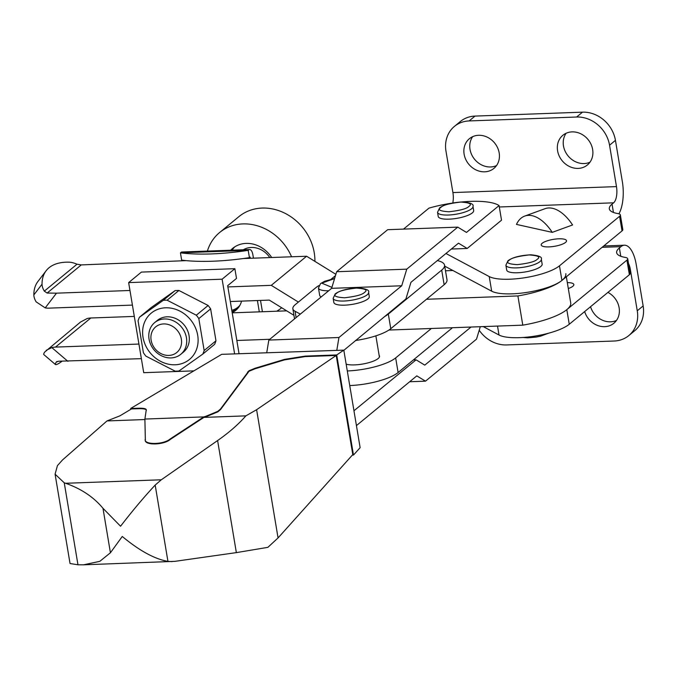 <?xml version="1.0" encoding="UTF-8"?>
<svg xmlns="http://www.w3.org/2000/svg" width="677" height="677" viewBox="0 0 677 677"><rect width="100%" height="100%" fill="white"/><g stroke="black" fill="none" stroke-linecap="round" stroke-linejoin="round"><path stroke-width="1.02" d="M506.701 270.064A17.966 4.925 -9.5 0 0 521.324 272.484A17.966 4.925 -9.5 0 0 540.779 266.501A17.966 4.925 -9.5 0 0 542.15 264.132L541.329 259.266A17.966 4.925 170.5 0 1 539.967 261.635A17.966 4.925 170.5 0 1 520.503 267.618A17.966 4.925 170.5 0 1 505.888 265.198L506.701 270.064M565.54 242.425A12.838 3.512 -9.5 0 0 566.514 240.733A12.838 3.512 -9.5 0 0 556.071 238.998A12.838 3.512 -9.5 0 0 542.175 243.28A12.838 3.512 -9.5 0 0 541.202 244.972A12.838 3.512 -9.5 0 0 551.637 246.699A12.838 3.512 -9.5 0 0 565.54 242.425M567.318 282.614A12.838 3.512 170.5 0 1 573.851 284.56A12.838 3.512 170.5 0 1 572.877 286.253A12.838 3.512 170.5 0 1 568.308 288.529M496.503 165.594A19.252 16.722 50.5 0 1 490.588 166.965A19.252 16.722 50.5 0 1 472.656 156.531A19.252 16.722 50.5 0 1 472.673 136.661M478.588 135.29A19.252 16.722 -129.5 0 0 469.406 138.692A19.252 16.722 -129.5 0 0 465.751 159.442A19.252 16.722 -129.5 0 0 484.698 171.814A19.252 16.722 -129.5 0 0 493.888 168.412A19.252 16.722 -129.5 0 0 497.544 147.662A19.252 16.722 -129.5 0 0 478.588 135.29M589.98 162.184A19.252 16.722 50.5 0 1 584.056 163.555A19.252 16.722 50.5 0 1 566.133 153.129A19.252 16.722 50.5 0 1 566.141 133.251M572.057 131.88A19.252 16.722 -129.5 0 0 562.875 135.282A19.252 16.722 -129.5 0 0 559.219 156.032A19.252 16.722 -129.5 0 0 578.175 168.404A19.252 16.722 -129.5 0 0 587.357 165.002A19.252 16.722 -129.5 0 0 591.013 144.252A19.252 16.722 -129.5 0 0 572.057 131.88M616.459 320.449A19.252 16.722 50.5 0 1 610.544 321.82A19.252 16.722 50.5 0 1 590.547 306.715M584.666 311.564A19.252 16.722 -129.5 0 0 604.654 326.669A19.252 16.722 -129.5 0 0 613.844 323.267A19.252 16.722 -129.5 0 0 607.938 292.388M452.811 202.905A12.838 5.298 -92.1 0 0 452.913 192.573L445.982 151.174A30.803 26.758 50.5 0 1 454.436 126.379A30.803 26.758 50.5 0 1 469.136 120.938L576.626 117.019A30.803 26.758 50.5 0 1 609.554 145.208L616.485 186.607A12.838 5.298 -92.1 0 1 613.616 202.821L612.042 204.115A35.94 9.842 -9.5 0 0 609.317 208.855A35.94 9.842 -9.5 0 0 617.915 213.585A10.265 2.81 170.5 0 1 620.369 214.939A10.265 2.81 170.5 0 1 619.59 216.293L559.473 265.824A38.504 10.544 170.5 0 1 524.243 277.807A38.504 10.544 170.5 0 1 489.234 276.571L445.957 253.494M552.254 232.363L572.564 224.967A41.069 22.146 70 0 0 545.019 208.694L524.709 216.09A41.069 22.146 -110 0 0 516.466 224.409L552.254 232.363A41.069 22.146 -110 0 0 524.709 216.09M444.713 266.137L491.68 291.186A38.504 10.544 -9.5 0 0 526.689 292.422A38.504 10.544 -9.5 0 0 561.918 280.43L622.036 230.899A10.265 2.81 -9.5 0 0 622.815 229.545L620.369 214.939M483.243 326.602L499.008 335.013A38.504 10.544 -9.5 0 0 534.018 336.249A38.504 10.544 -9.5 0 0 569.255 324.258L629.373 274.727A10.265 2.81 -9.5 0 0 630.152 273.373L627.706 258.766A10.265 2.81 170.5 0 1 626.927 260.12L566.81 309.651A51.342 14.065 -9.5 0 0 570.711 302.881L566.344 276.783M618.93 213.822A28.239 11.644 -92.1 0 0 622.366 181.758L615.444 140.359A30.803 26.758 -129.5 0 0 582.516 112.162L475.017 116.089A30.803 26.758 -129.5 0 0 460.326 121.53L454.436 126.379M628.51 263.539A12.838 5.298 -92.1 0 1 630.338 269.387L637.26 310.785A30.803 26.758 50.5 0 1 628.806 335.58A30.803 26.758 50.5 0 1 614.115 341.022L506.616 344.94A30.803 26.758 50.5 0 1 479.206 330.258M627.706 258.766A10.265 2.81 170.5 0 0 625.252 257.412A35.94 9.842 170.5 0 1 616.654 252.682A35.94 9.842 170.5 0 1 619.379 247.943L620.775 256.27M602.09 247.333L620.953 246.648L619.379 247.943M620.953 246.648A28.239 11.644 -92.1 0 1 624.406 245.209A28.239 11.644 -92.1 0 1 636.219 264.538L643.15 305.936A30.803 26.758 -129.5 0 1 634.696 330.731L628.806 335.58M129.967 290.484L56.487 293.166L47.119 293.056L44.31 291.144A20.538 9.969 -142.6 0 1 42.033 284.205A77.009 37.379 -142.6 0 1 46.121 270.775L37.937 281.463A77.009 37.379 37.4 0 0 33.85 294.901A20.538 9.969 37.4 0 0 36.118 301.84L45.215 307.891A20.538 17.839 50.5 0 0 48.981 308.137L132.413 305.099M46.121 270.775A77.009 37.379 -142.6 0 1 49.049 267.737A77.009 37.379 -142.6 0 1 68.792 262.168A20.538 9.969 -142.6 0 1 77.009 264.208L81.282 264.91L186.175 260.628M565.82 273.66A51.342 14.065 170.5 0 1 561.918 280.43A51.342 14.065 170.5 0 1 517.897 295.942L522.788 325.155A51.342 14.065 -9.5 0 0 566.81 309.651L569.255 324.258M388.936 330.037L522.788 325.155M134.3 316.413L90.82 317.995A20.538 17.839 -129.5 0 0 87.181 318.52L80.512 322.049L44.547 352.201A20.538 2.014 130.6 0 0 43.768 354.536L55.412 364.505A20.538 2.014 -49.4 0 1 56.191 362.17L56.563 361.73M286.709 310.853L232.211 312.842M335.868 274.32L306.596 256.236L243.229 258.546M452.896 270.504L445.483 270.775M269.776 339.287L236.84 340.48M138.929 344.051L55.506 347.098L90.82 317.995M46.222 350.305L51.867 347.614A20.538 17.839 50.5 0 1 55.506 347.098M57.105 361.416L56.191 362.17L58.527 361.23L141.375 358.666M517.897 295.942L426.485 299.276M298.388 302.077L271.282 285.339L227.87 286.921M230.315 301.527L269.302 300.106L293.936 315.321M331.18 279.169L335.47 275.641M306.596 256.236L271.282 285.339M61.819 361.383A77.009 7.549 -49.4 0 1 55.48 364.539A20.538 2.014 -49.4 0 1 55.412 364.505M139.403 317.276A37.37 32.471 -129.5 0 0 138.066 320.813L143.406 352.742A37.37 32.471 -129.5 0 0 145.902 356.136L175.115 371.131A37.37 32.471 -129.5 0 0 177.044 371.123A37.37 32.471 -129.5 0 0 178.956 370.996L202.821 354.063A37.37 32.471 -129.5 0 0 204.158 350.525L215.971 340.802L210.623 308.873A37.37 32.471 -129.5 0 0 208.127 305.479L178.914 290.475A37.37 32.471 -129.5 0 0 176.985 290.492A37.37 32.471 -129.5 0 0 175.072 290.619L151.208 307.553L139.403 317.276L163.267 300.343L175.072 290.619M165.594 307.798A30.033 26.09 50.5 0 1 197.701 335.293A30.033 26.09 50.5 0 1 175.131 364.776A30.033 26.09 50.5 0 1 143.016 337.281A30.033 26.09 50.5 0 1 165.594 307.798M210.623 308.873L198.818 318.596L204.158 350.525M198.818 318.596A37.37 32.471 -129.5 0 0 196.322 315.203L208.127 305.479M178.914 290.475L167.109 300.207L196.322 315.203M167.109 300.207A37.37 32.471 -129.5 0 0 165.18 300.216A37.37 32.471 -129.5 0 0 163.267 300.343M156.057 321.592A20.538 17.839 50.5 0 1 167.101 316.811A20.538 17.839 50.5 0 1 187.698 330.892A20.538 17.839 50.5 0 1 182.054 353.14M239.049 353.699L227.667 285.702L236.501 278.425L234.868 268.684L222.115 279.195L234.614 353.868M234.868 268.684L141.4 272.095L128.647 282.605L143.719 372.688L193.563 370.878M180.437 252.826L248.205 250.355A97.539 26.725 170.5 0 1 180.437 252.826L181.656 260.129A97.539 26.725 -9.5 0 0 249.424 257.658L250.135 257.074L250.338 258.292M257.412 300.537L259.308 311.852M182.578 260.763L182.485 260.23M232.16 312.554A21.562 18.736 -129.5 0 0 235.875 310.252A21.562 18.736 -129.5 0 0 241.528 301.121M128.647 282.605L222.115 279.195M202.821 354.063L214.626 344.331A37.37 32.471 -129.5 0 0 215.971 340.802M233.557 310.828A21.562 18.736 -129.5 0 0 237.187 309.05M248.721 249.931A7.701 3.173 -92.1 0 1 249.661 249.534L181.893 252.005A7.701 3.173 87.9 0 0 180.954 252.403M249.661 249.534A7.701 3.173 -92.1 0 1 252.885 254.806L253.452 258.174M249.424 257.658L248.205 250.355M262.414 311.742L260.518 300.427M239.971 305.217A20.538 17.839 50.5 0 1 231.788 310.311M164.486 318.969A20.538 17.839 50.5 0 1 184.703 332.162A20.538 17.839 50.5 0 1 180.801 354.291A20.538 17.839 50.5 0 1 171.002 357.921A20.538 17.839 50.5 0 1 150.793 344.72A20.538 17.839 50.5 0 1 154.686 322.59A20.538 17.839 50.5 0 1 164.486 318.969M269.776 257.582A20.538 17.839 -129.5 0 0 251.277 247.46A20.538 17.839 -129.5 0 0 243.356 249.771M163.606 323.936A16.595 14.42 50.5 0 1 181.351 339.135A16.595 14.42 50.5 0 1 168.878 355.425A16.595 14.42 50.5 0 1 151.132 340.235A16.595 14.42 50.5 0 1 163.606 323.936M232.135 250.177A28.239 24.533 50.5 0 1 234.716 246.877M230.688 250.228A28.239 24.533 50.5 0 1 232.66 248.383A28.239 24.533 50.5 0 1 246.132 243.39A28.239 24.533 50.5 0 1 271.697 257.514M207.399 251.082A48.769 42.372 50.5 0 1 219.602 232.533A48.769 42.372 50.5 0 1 242.874 223.909A48.769 42.372 50.5 0 1 291.559 256.786M281.624 307.815L281.691 307.756A48.769 42.372 50.5 0 1 281.624 307.815A48.769 42.372 50.5 0 1 276.732 311.217M314.907 261.373A48.769 42.372 -129.5 0 0 262.101 208.067A48.769 42.372 -129.5 0 0 238.829 216.691L219.602 232.533M368.593 292.396L369.287 296.534A17.966 4.925 170.5 0 1 367.924 298.904A17.966 4.925 170.5 0 1 348.46 304.887A17.966 4.925 170.5 0 1 333.846 302.467L333.152 298.329A17.966 4.925 170.5 0 0 347.766 300.749A17.966 4.925 170.5 0 0 367.23 294.766A17.966 4.925 170.5 0 0 368.593 292.396C369.625 290.188 366.122 288.69 358.082 287.92C347.326 288.554 339.702 290.543 335.217 293.894L333.152 298.329M472.986 206.4L473.68 210.539A17.966 4.925 170.5 0 1 472.309 212.908A17.966 4.925 170.5 0 1 452.854 218.891A17.966 4.925 170.5 0 1 438.231 216.471L437.537 212.333A17.966 4.925 170.5 0 0 452.16 214.753A17.966 4.925 170.5 0 0 471.615 208.77A17.966 4.925 170.5 0 0 472.986 206.4C474.01 204.183 470.507 202.694 462.467 201.924C451.711 202.558 444.095 204.547 439.61 207.89L437.537 212.333M336.833 350.136L338.94 337.51L401.723 285.779L406.759 269.158L457.779 227.133L387.676 229.689L336.655 271.722L331.62 288.334L268.837 340.066L266.73 352.692M450.704 203.354A51.342 14.065 -9.5 0 0 428.973 208.127L403.509 229.114M338.94 337.51L268.837 340.066M401.723 285.779L331.62 288.334M406.759 269.158L336.655 271.722M457.779 227.133L466.478 232.431L499.076 205.571A51.342 14.065 -9.5 0 0 462.239 201.924M499.076 205.571L501.522 220.186L467.198 248.467L451.364 249.043M467.198 248.467L458.49 243.17L410.931 282.343L405.904 298.963L343.84 350.331M353.953 410.77L416.084 359.834L413.393 359.936M416.084 359.834L424.784 365.131L471.014 327.042M480.289 326.712L476.523 339.135L425.503 381.168L409.67 381.743M425.503 381.168L416.804 375.87L356.44 425.596M346.159 364.15A18.228 4.993 -9.5 0 0 362.872 363.998A18.228 4.993 -9.5 0 0 378.138 358.548A18.228 4.993 -9.5 0 0 379.526 356.144A18.228 4.993 -9.5 0 0 379.137 355.366M328.683 290.755A17.966 4.925 170.5 0 1 318.461 288.038L319.679 295.35A17.966 4.925 -9.5 0 0 321.203 296.915M431.376 328.489L395.664 357.913A37.48 10.265 170.5 0 1 347.293 370.954M349.738 385.56A37.48 10.265 -9.5 0 0 398.11 372.519L451.483 328.548A37.48 10.265 -9.5 0 0 452.405 327.727M437.35 260.586A37.48 10.265 170.5 0 1 444.552 265.172L446.998 279.779A37.48 10.265 170.5 0 1 444.146 284.721L390.773 328.692A37.48 10.265 170.5 0 1 355.459 340.514M296.12 317.581L295.07 311.276L300.351 314.094M390.773 328.692L388.327 314.086A37.48 10.265 170.5 0 1 384.375 316.692M388.327 314.086L441.7 270.115L444.146 284.721M444.552 265.172A37.48 10.265 170.5 0 1 441.7 270.115M295.07 311.276A30.803 8.437 170.5 0 1 292.845 308.78A30.803 8.437 170.5 0 1 295.18 304.718L316.134 287.454A30.803 8.437 170.5 0 1 318.85 285.618M55.082 474.179L70.036 563.518L77.965 564.787L64.247 482.811L55.082 474.179L57.427 465.624L62.496 459.971L107.008 420.933L144.912 419.545M352.345 455.096L353.47 455.054L336.714 354.951L305.209 356.102L284.501 359.385L255.017 368.271L248.95 370.776L220.507 409.018L217.774 411.354L205.893 416.279L205.977 416.761L217.859 411.836L220.592 409.5L249.034 371.258L255.102 368.762L284.577 359.868L305.285 356.584L336.207 355.459L352.793 454.589L278.061 537.927L256.608 409.712L245.869 415.864C238.397 424.386 228.978 432.611 217.605 440.549L161.295 479.79L65.635 483.276C81.282 488.794 93.731 497.13 102.98 508.3L120.557 526.232C132.726 510.466 144.269 496.749 155.177 485.079L161.295 479.79M172.17 561.597L167.947 561.394C154.695 559.058 139.47 550.748 122.266 536.472L110.419 552.779L99.807 561.335L83.474 564.83L174.945 561.343L236.358 552.618L267.872 547.346L278.061 537.927M256.608 409.712L336.207 355.459M205.977 416.761L203.904 417.396L245.869 415.864M145.403 439.517C143.169 445.483 163.538 445.39 170.308 439.415L203.904 417.396M145.42 439.771L145.327 439.034C143.084 444.992 163.453 444.907 170.223 438.924L203.819 416.905L144.895 419.055L146.283 409.661M64.247 482.811L65.635 483.276M83.474 564.83L77.965 564.787M353.47 455.054L360.13 447.683L343.814 350.144L336.714 354.951M146.283 409.847C146.181 408.654 143.617 408.113 138.607 408.223L130.703 408.459L221.684 354.333L343.814 350.144M205.893 416.279L203.819 416.905M144.895 419.055L145.327 439.034M146.359 410.338C146.257 409.136 143.702 408.595 138.692 408.713L131.473 408.925L119.863 415.873L107.008 420.933M130.703 408.459L130.839 409.306M138.692 408.713L138.607 408.223M509.18 260.307C511.169 258.039 517.803 256.253 529.092 254.941C538.088 255.517 540.805 256.964 537.225 259.283C535.236 261.55 528.602 263.336 517.313 264.648C508.317 264.072 505.601 262.625 509.18 260.307M499.313 206.984L613.616 202.821M491.68 291.186L489.234 276.571M561.918 280.43L559.473 265.824M622.036 230.899L619.59 216.293M612.042 204.115L613.438 212.443M452.913 192.573L616.485 186.607M469.136 120.938L475.017 116.089M615.444 140.359L609.554 145.208M499.008 335.013L497.519 326.077M629.492 269.421L630.338 269.387M629.373 274.727L626.927 260.12M582.516 112.162L576.626 117.019M637.26 310.785L643.15 305.936M42.033 284.205L33.85 294.901M51.867 347.614L67.895 361.34M56.487 293.166L45.215 307.891M47.119 293.056L81.282 264.91M77.009 264.208L44.31 291.144M336.444 293.437C338.432 291.178 345.067 289.392 356.356 288.08C365.352 288.647 368.068 290.094 364.488 292.413C362.5 294.681 355.865 296.467 344.576 297.778C335.58 297.211 332.864 295.764 336.444 293.437M440.837 207.441C442.817 205.173 449.452 203.388 460.741 202.076C469.745 202.651 472.453 204.099 468.873 206.417C466.893 208.685 460.25 210.471 448.969 211.774C439.965 211.207 437.257 209.76 440.837 207.441M331.916 287.37L321.753 283.155L334.582 278.569M398.11 372.519L395.664 357.913M451.483 328.548L451.347 327.761M247.672 372.426L247.587 371.944M220.592 409.5L220.507 409.018M217.605 440.549L236.358 552.618M305.209 356.102L305.285 356.584M284.577 359.868L284.501 359.385M255.102 368.762L255.017 368.271M170.308 439.415L170.223 438.924M167.947 561.394L155.177 485.079M102.98 508.3L110.419 552.779M541.329 259.266C542.362 257.048 538.858 255.559 530.819 254.789C520.063 255.424 512.438 257.412 507.953 260.755L505.888 265.198M548.751 333.16L540.424 336.215L536.133 337.095L527.738 337.848L522.932 337.476M624.406 245.209L603.757 245.963M180.801 354.291L183.416 352.142M232.076 312.046L237.965 307.197M154.686 322.59L157.301 320.441M375.87 335.86L379.408 357.016M334.616 278.459L324.706 281.234L320.526 283.604L318.461 288.038M294.537 318.892L292.845 308.78"/></g></svg>
